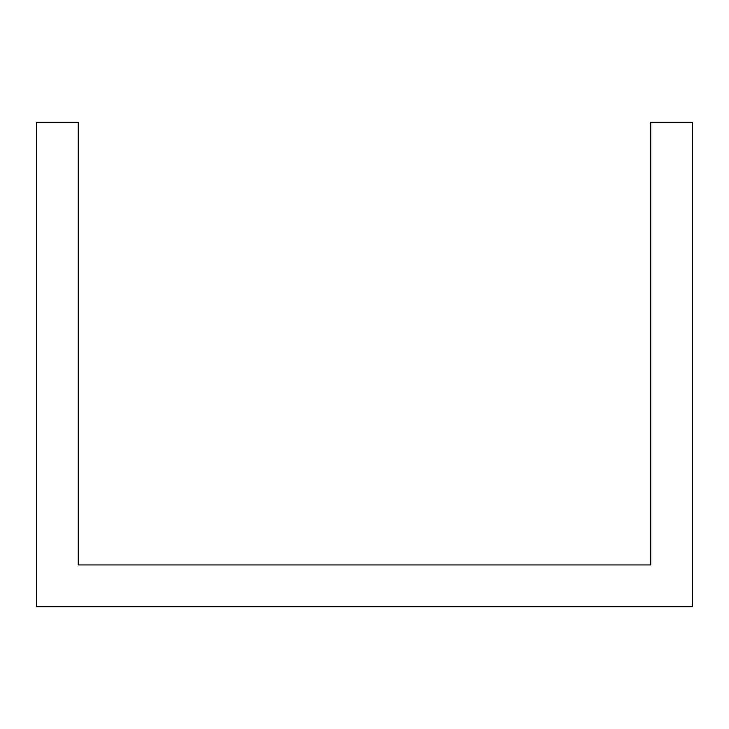 <?xml version="1.0" encoding="UTF-8"?>
<svg xmlns="http://www.w3.org/2000/svg" width="729" height="729" viewBox="0 0 729 729"><rect width="100%" height="100%" fill="white"/><g stroke="black" fill="none" stroke-linecap="round" stroke-linejoin="round"><path stroke-width="1.09" d="M617.372 606.71L692.55 606.71L692.55 122.29L650.778 122.29L650.778 564.948L78.222 564.948L78.222 122.29L36.45 122.29L36.45 606.71L617.372 606.71"/></g></svg>
